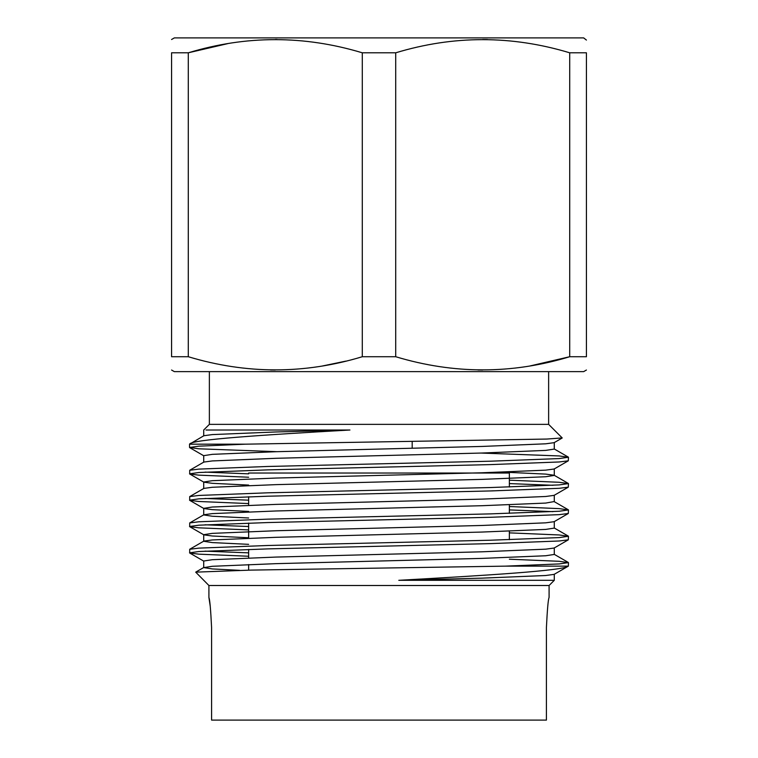 <?xml version="1.0" encoding="UTF-8"?>
<svg xmlns="http://www.w3.org/2000/svg" width="758" height="758" viewBox="0 0 758 758"><rect width="100%" height="100%" fill="white"/><g stroke="black" fill="none" stroke-linecap="round" stroke-linejoin="round"><path stroke-width="1.14" d="M379 356.724L362.286 356.724C304.46 374.262 246.454 374.262 188.287 356.724L171.573 356.724C171.573 374.272 171.573 374.272 171.573 356.724C171.573 374.272 171.573 374.272 171.573 356.724L171.573 52.804C171.573 35.256 171.573 35.256 171.573 52.804C171.573 35.256 171.573 35.256 171.573 52.804L188.287 52.804C246.113 35.266 304.119 35.266 362.286 52.804L395.714 52.804C453.54 35.266 511.546 35.266 569.713 52.804L586.427 52.804C586.427 35.256 586.427 35.256 586.427 52.804C586.427 35.256 586.427 35.256 586.427 52.804L586.427 356.724C586.427 374.272 586.427 374.272 586.427 356.724C586.427 374.272 586.427 374.272 586.427 356.724L569.713 356.724C511.887 374.262 453.881 374.262 395.714 356.724L379 356.724M362.286 52.804L362.286 356.724M549.086 597.484L549.086 585.508L208.914 585.508L195.706 572.148L251.021 570.101L505.453 566.141L559.177 563.933L568.453 562.616L559.177 561.299L509.357 559.205M546.414 627.539C547.314 609.29 548.205 599.275 549.086 597.484C548.205 599.246 547.314 609.261 546.414 627.539L546.414 720.1L211.586 720.1L211.586 627.539C210.686 609.29 209.795 599.275 208.914 597.484C209.795 599.246 210.686 609.261 211.586 627.539M398.793 580.306L482.031 578.146L545.703 575.511L554.126 574.375L568.358 566.141C562.758 570.717 487.508 575.331 398.793 580.306L553.236 580.306M568.453 562.616L568.358 566.141L505.453 566.141M548.631 371.628L548.631 424.357L209.369 424.357L203.713 430.013L203.713 435.907M548.631 424.357L562.199 437.925L546.859 439.053L245.194 444.179L189.547 444.179L189.547 447.485L198.823 446.168L245.194 444.179M248.643 473.03L509.357 473.03L509.357 487.006M586.427 40.07L583.66 37.9L174.34 37.9L171.573 39.501M487.46 39.539L482.713 39.501M586.427 370.027L583.66 371.628L174.34 371.628L171.573 370.027M477.966 369.989L482.713 370.027M530.183 365.915L569.713 356.724L569.713 52.804M248.643 477.237L198.823 475.143L189.699 473.987L189.699 470.263L198.823 469.107L267.64 466.473L490.36 461.205L559.177 458.571L568.453 457.254L559.177 455.937L480.951 453.057M189.547 473.826L198.823 472.509L267.64 469.875L490.36 464.607L559.177 461.973L568.301 460.817L568.453 457.254M248.643 503.577L198.823 501.483L189.699 500.327L189.699 496.604L198.823 495.448L267.64 492.814L490.36 487.546L559.177 484.912L568.453 483.595L559.177 482.278L509.357 480.184M189.547 500.166L198.823 498.849L267.64 496.215L490.36 490.947L559.177 488.313L568.301 487.157L568.453 483.595M552.961 485.291L509.357 483.585M248.643 529.918L198.823 527.824L189.699 526.668L189.699 522.935L198.823 521.788L267.64 519.154L490.36 513.886L559.177 511.252L568.453 509.935L559.177 508.618L509.357 506.524M189.547 526.507L198.823 525.19L267.64 522.556L490.36 517.288L559.177 514.654L568.301 513.498L568.453 509.935M552.961 511.631L509.357 509.916M248.643 556.258L198.823 554.155L189.699 553.008L189.699 549.275L198.823 548.129L267.64 545.495L490.36 540.227L559.177 537.593L568.453 536.276L559.177 534.959L509.357 532.865M189.547 552.838L198.823 551.521L267.64 548.896L490.36 543.628L559.177 540.994L568.301 539.838L568.453 536.276M277.049 451.683L198.823 448.802L189.547 447.485M248.643 473.835L205.039 472.12M248.643 500.176L205.039 498.461M248.643 526.516L205.039 524.801M248.643 552.857L205.039 551.142M270.54 369.989L275.287 370.027M322.756 365.915L345.809 361.13M277.087 39.501L275.287 39.501M227.817 43.604L188.287 52.804L188.287 356.724M395.714 356.724L395.714 52.804M189.595 444.179C190.618 439.574 261.955 434.978 349.95 430.013L206.024 430.013M189.547 444.179L203.874 435.727L212.297 434.59L275.969 431.956L349.95 430.013M208.914 585.508L208.914 597.484L210.241 606.286M239.651 570.338L212.297 568.926L203.713 567.609L212.297 566.292L275.969 563.658L482.031 558.39L545.703 555.756L554.288 554.439L554.288 547.854M248.643 544.339L212.297 542.586L203.713 541.269L203.713 534.684L212.297 533.367L275.969 530.733L482.031 525.465L545.703 522.83L554.126 521.693L568.301 513.498M189.699 549.275L203.874 541.089L212.297 539.952L275.969 537.318L482.031 532.05L545.703 529.416L554.288 528.099L554.288 521.513M248.643 517.998L212.297 516.245L203.713 514.928L203.713 508.343L212.297 507.026L275.969 504.392L482.031 499.124L545.703 496.49L554.126 495.353L568.301 487.157M189.699 522.935L203.874 514.748L212.297 513.611L275.969 510.977L482.031 505.709L545.703 503.075L554.126 501.578L568.301 509.774M189.699 496.604L203.874 488.408L212.297 487.271L275.969 484.637L482.031 479.369L545.703 476.735L554.288 475.418L554.288 468.832M568.301 483.433L554.126 475.238L545.703 474.101L503.189 472.12M189.699 470.263L203.874 462.067L212.297 460.93L275.969 458.296L482.031 453.028L545.703 450.394L554.288 449.077L554.288 442.492M203.713 567.609L203.713 561.024L212.297 559.707L275.969 557.073L482.031 551.805L545.703 549.171L554.126 548.034L568.301 539.838M248.643 537.754L212.297 536.001L203.874 534.864L189.699 526.668M248.643 511.413L212.297 509.66L203.874 508.523L189.699 500.327M248.643 485.082L212.297 483.32L203.874 482.183L189.699 473.987M203.713 488.588L203.713 482.003L212.297 480.686L275.969 478.052L482.031 472.784L545.703 470.149L554.126 469.012L568.301 460.817M203.713 462.247L203.713 455.662L212.297 454.345L275.969 451.711L482.031 446.443L545.703 443.809L554.126 442.672L562.152 438.029M549.086 585.508L554.288 580.306L554.288 574.194M248.643 496.755L248.643 505.264M248.643 523.086L248.643 538.189M248.643 549.427L248.643 557.945M248.643 564.53L248.643 570.149M412.191 448.281L412.191 441.63M509.357 504.828L509.357 513.346M509.357 531.168L509.357 539.687M209.369 371.628L209.369 424.357M568.301 457.093L554.126 448.897M568.301 536.105L554.126 527.919M568.301 562.445L554.126 554.259M195.706 572.148L203.874 567.429M203.874 561.204L189.699 553.008M203.874 455.842L189.699 447.646M554.288 501.758L554.288 495.173"/></g></svg>
